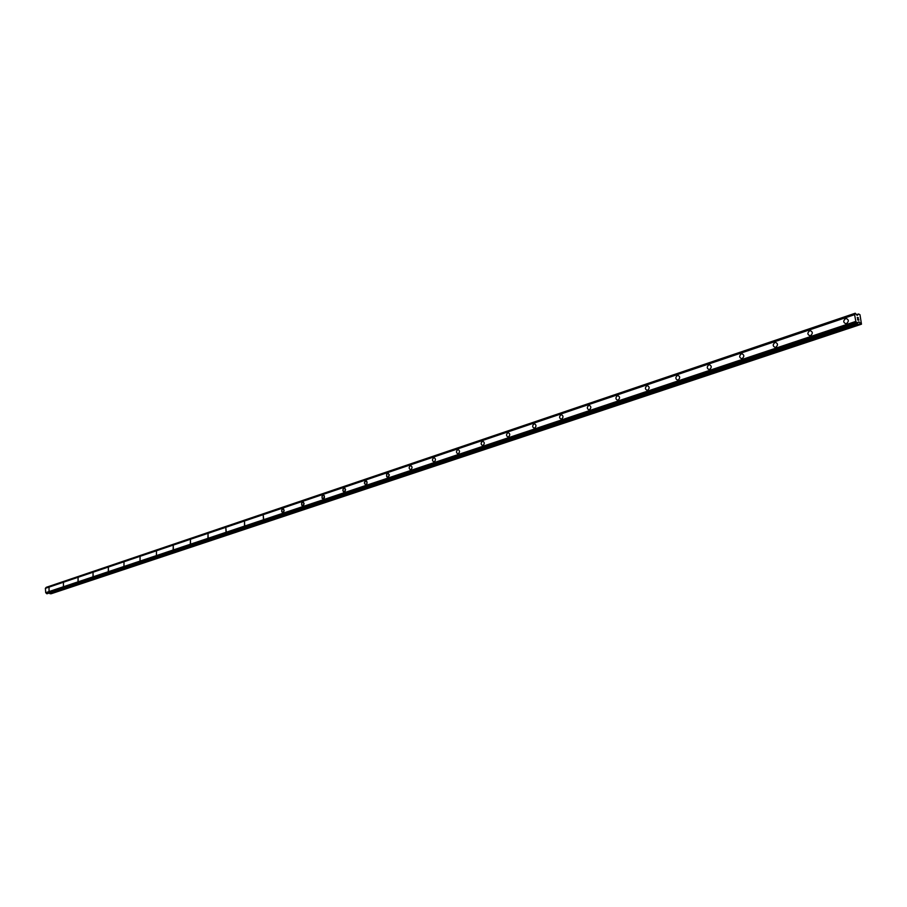 <?xml version="1.0" encoding="UTF-8"?>
<svg xmlns="http://www.w3.org/2000/svg" width="907" height="907" viewBox="0 0 907 907"><rect width="100%" height="100%" fill="white"/><g stroke="black" fill="none" stroke-linecap="round" stroke-linejoin="round"><path stroke-width="1.36" d="M845.868 323.72C843.17 322.495 843.079 320.795 845.585 318.618L846.22 318.504C848.907 319.729 848.997 321.441 846.492 323.606L845.857 323.72C843.17 322.495 843.079 320.795 845.573 318.618L846.208 318.493C848.907 319.729 848.997 321.441 846.492 323.606M809.94 335.771C807.332 334.558 807.23 332.892 809.656 330.749L810.257 330.636C812.865 331.86 812.955 333.538 810.529 335.669L809.94 335.771C807.321 334.558 807.23 332.892 809.656 330.749L810.246 330.636C812.865 331.86 812.955 333.538 810.529 335.669M775.213 347.426C772.673 346.225 772.583 344.581 774.929 342.483L775.496 342.381C778.036 343.572 778.127 345.227 775.768 347.324L775.213 347.426C772.673 346.225 772.583 344.581 774.929 342.483L775.496 342.381C778.025 343.572 778.115 345.227 775.768 347.324M741.631 358.696C739.171 357.505 739.08 355.884 741.348 353.821L741.881 353.73C744.341 354.909 744.443 356.53 742.164 358.594L741.631 358.684C739.16 357.505 739.069 355.884 741.348 353.821L741.881 353.73C744.341 354.909 744.432 356.53 742.153 358.594M709.138 369.591C706.746 368.423 706.655 366.825 708.855 364.795L709.365 364.705C711.757 365.872 711.848 367.471 709.637 369.5L709.127 369.591C706.734 368.423 706.644 366.825 708.855 364.795L709.353 364.705C711.746 365.872 711.836 367.471 709.625 369.5M677.676 380.146C675.352 378.99 675.262 377.414 677.393 375.43L677.869 375.339C680.193 376.496 680.284 378.072 678.141 380.056L677.665 380.146C675.341 378.99 675.25 377.414 677.393 375.43L677.869 375.339C680.193 376.496 680.284 378.072 678.141 380.056M647.201 390.373C644.934 389.228 644.843 387.674 646.929 385.724L647.371 385.634C649.639 386.779 649.729 388.332 647.643 390.282L647.19 390.361C644.934 389.228 644.843 387.674 646.918 385.724L647.371 385.634C649.627 386.779 649.718 388.332 647.643 390.282M617.656 400.27C615.468 399.148 615.377 397.617 617.395 395.701L617.826 395.611C620.014 396.744 620.105 398.275 618.086 400.191L617.656 400.27C615.456 399.148 615.365 397.617 617.384 395.701L617.814 395.611C620.014 396.744 620.105 398.275 618.075 400.191M589.017 409.885C586.886 408.762 586.795 407.266 588.756 405.372L589.165 405.293C591.296 406.404 591.387 407.912 589.425 409.805L589.017 409.885C586.886 408.762 586.795 407.266 588.756 405.372L589.165 405.293C591.296 406.404 591.387 407.912 589.425 409.805M561.24 419.193C559.165 418.093 559.075 416.619 560.98 414.748L561.365 414.68C563.451 415.78 563.53 417.265 561.626 419.125L561.24 419.193C559.154 418.093 559.075 416.619 560.98 414.748L561.365 414.68C563.44 415.78 563.53 417.265 561.614 419.125M534.28 428.24C532.25 427.152 532.171 425.689 534.019 423.864L534.393 423.784C536.411 424.884 536.502 426.347 534.642 428.172L534.28 428.24C532.25 427.152 532.171 425.689 534.019 423.864L534.393 423.784C536.411 424.884 536.49 426.347 534.642 428.172M508.101 437.027C506.129 435.938 506.049 434.498 507.852 432.696L508.203 432.639C510.165 433.716 510.256 435.156 508.442 436.959L508.101 437.015C506.129 435.938 506.049 434.498 507.852 432.696L508.192 432.628C510.165 433.716 510.244 435.156 508.442 436.959M482.671 445.552C480.755 444.487 480.676 443.058 482.422 441.29L482.762 441.221C484.678 442.299 484.757 443.716 483 445.484L482.671 445.552C480.755 444.487 480.665 443.058 482.422 441.29L482.762 441.221C484.678 442.287 484.757 443.716 483 445.484M457.967 453.84C456.096 452.786 456.017 451.38 457.718 449.634L458.035 449.577C459.906 450.632 459.985 452.026 458.273 453.772L457.956 453.84C456.096 452.786 456.006 451.38 457.718 449.634L458.035 449.577C459.906 450.632 459.985 452.026 458.273 453.772M433.943 461.89C432.117 460.847 432.038 459.464 433.705 457.752L434.011 457.684C435.825 458.738 435.904 460.121 434.238 461.833L433.931 461.89C432.117 460.847 432.038 459.464 433.705 457.752L434 457.684C435.825 458.738 435.904 460.121 434.238 461.833M410.576 469.724C408.808 468.692 408.728 467.332 410.349 465.642L410.633 465.586C412.413 466.617 412.481 467.978 410.86 469.679L410.576 469.724C408.796 468.692 408.728 467.332 410.349 465.642L410.633 465.586C412.402 466.617 412.481 467.978 410.86 469.679M387.845 477.354L386.62 476.39L386.847 473.976L388.196 473.284L389.296 475.03L388.411 477.161L387.006 477.003L386.529 474.735L387.618 473.318L389.239 474.61L388.117 477.297M365.725 484.769L364.365 483.023L365.77 480.733L367.074 482.07L366.745 484.066L365.43 484.746L364.365 483.023L364.965 481.141L366.587 481.073L367.052 483.329L365.986 484.723M344.195 491.991L342.914 490.676L343.231 488.703L344.785 488.147L345.556 489.735L344.966 491.594L343.39 491.651L342.869 489.848L343.968 488.057L345.499 489.327L344.433 491.945M323.414 499.043L322.076 498.102L322.28 495.778L323.516 495.12L324.377 496.027L323.448 498.986L322.234 498.419L321.985 496.492L323.005 495.143L324.218 495.698L324.468 497.626L323.448 498.986M302.779 505.879L301.668 504.961L301.872 502.671L303.323 502.138L304.06 503.691L303.505 505.494L302.02 505.55L301.577 503.385L302.564 502.047L304.015 503.294L303.006 505.834M282.859 512.557L281.669 511.287L282.168 509.11L283.619 509.054L284.106 510.811L283.335 512.387L281.918 511.967L281.692 510.085L282.871 508.725L284.106 510.403L283.075 512.523M263.438 519.076L263.234 515.335L263.642 519.031M244.505 525.425L244.505 521.684L244.697 525.391M226.024 531.627L225.832 527.965L226.217 531.581M207.918 537.67L208.077 534.019M208.179 537.636L207.998 534.019L208.179 537.636M190.323 543.576L190.47 539.96M190.572 543.531L190.391 539.96L190.572 543.531M173.146 549.336L173.271 545.765M173.384 549.302L173.214 545.765L173.384 549.302M156.423 554.959L156.492 551.433M140.029 560.458L140.086 556.977M123.953 565.832L123.998 562.385M108.296 571.081L108.386 567.68M108.489 571.059L108.341 567.68L108.489 571.059M92.979 576.217L93.07 572.85M93.172 576.194L93.024 572.85L93.172 576.194M78.013 581.24L78.093 577.906M78.195 581.217L78.047 577.906L78.195 581.217M63.399 586.16L63.445 582.85M49.035 590.967L49.057 587.702M49.284 592.997L51.087 593.768L861.48 324.184L858.963 321.894L857.138 323.255L855.834 321.395L854.598 314.65L855.244 313.232L857.206 315.398L858.589 313.992L859.972 314.718L861.48 324.184M854.632 314.514L45.407 588.269L45.701 592.679L47.141 593.711M45.565 588.212L854.972 313.811M45.951 587.634L855.04 313.641L45.849 587.759M46.053 587.6L855.176 313.482M855.21 313.255L46.11 587.509M857.795 319.876L857.603 318.867L857.795 319.876M858.748 320.08L858.555 319.071L858.736 320.08M858.838 320.228L858.623 319.083L858.838 320.228L857.739 319.99L857.534 318.845M857.648 318.017L857.274 317.45L858.373 317.688L857.274 317.45M858.373 317.688L857.444 317.609L858.373 317.688M45.781 592.77L855.936 321.566M45.724 592.69L855.857 321.429M45.701 592.679L855.834 321.395M854.598 314.627L45.361 588.348L854.598 314.65M50.146 593.768L860.528 323.98M49.874 593.632L860.233 323.731M857.739 322.45L859.076 321.996M857.784 322.291L858.963 321.894M47.062 593.734L857.421 323.311M46.779 593.734L857.138 323.255M46.631 593.609L856.956 323.039M46.608 593.552L856.922 322.937M46.484 593.439L856.775 322.733M46.438 593.416L856.718 322.699M46.314 593.291L856.571 322.473M46.121 587.441L855.176 313.391M856.514 314.774L858.453 314.128M856.48 314.729L858.498 314.049M47.107 593.734L857.455 323.311M46.212 587.339L855.244 313.232M856.457 314.706L858.589 313.992"/></g></svg>
